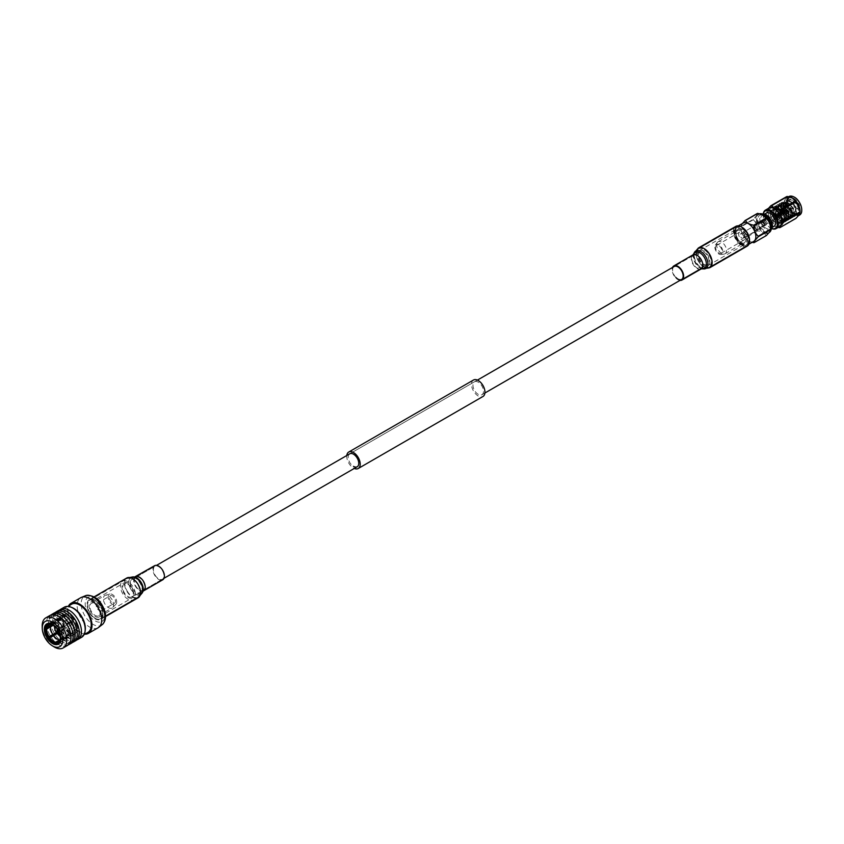 <?xml version="1.0" encoding="UTF-8"?>
<svg xmlns="http://www.w3.org/2000/svg" width="844" height="844" viewBox="0 0 844 844"><rect width="100%" height="100%" fill="white"/><g stroke="black" fill="none" stroke-linecap="round" stroke-linejoin="round"><path stroke-width="0.63" stroke-dasharray="4.22 3.17" d="M127.982 596.56A7.459 4.304 -120 0 0 131.717 596.93A7.459 4.304 -120 0 0 132.856 590.948A7.459 4.304 -120 0 0 127.982 584.375A7.459 4.304 -120 0 0 124.247 584.006A7.459 4.304 -120 0 0 123.108 589.988A7.459 4.304 -120 0 0 127.982 596.56M703.727 264.161A7.459 4.304 -120 0 0 707.462 264.531A7.459 4.304 -120 0 0 708.601 258.549A7.459 4.304 -120 0 0 703.727 251.976A7.459 4.304 -120 0 0 699.992 251.596A7.459 4.304 -120 0 0 698.853 257.578A7.459 4.304 -120 0 0 703.727 264.161M478.231 382.163A7.459 4.304 -120 0 0 474.497 381.794A7.459 4.304 -120 0 0 473.347 387.776A7.459 4.304 -120 0 0 478.231 394.348A7.459 4.304 -120 0 0 481.956 394.718A7.459 4.304 -120 0 0 483.106 388.736A7.459 4.304 -120 0 0 478.231 382.163M477.43 380.095L349.754 453.808A7.459 4.304 -120 0 0 348.604 459.79A7.459 4.304 -120 0 0 353.478 466.373M346.81 455.507A9.495 5.486 -120 0 0 353.478 468.03A9.495 5.486 -120 0 0 354.28 468.441M473.473 380.032A9.495 5.486 -120 0 0 472.018 387.639A9.495 5.486 -120 0 0 478.231 396.015A9.495 5.486 -120 0 0 482.979 396.48M736.211 229.663A8.651 4.99 -120 0 0 737.783 239.707A8.651 4.99 -120 0 0 745.832 243.747A8.651 4.99 -120 0 0 746.803 242.84A8.651 4.99 -120 0 0 745.231 232.796A8.651 4.99 -120 0 0 737.181 228.766A8.651 4.99 -120 0 0 736.211 229.663M698.431 251.48A8.651 4.99 -120 0 0 700.003 261.513A8.651 4.99 -120 0 0 708.053 265.554A8.651 4.99 -120 0 0 709.023 264.657A8.651 4.99 -120 0 0 707.451 254.614A8.651 4.99 -120 0 0 699.402 250.573A8.651 4.99 -120 0 0 698.431 251.48M710.268 266.208A10.687 6.172 -120 0 0 708.327 253.801A10.687 6.172 -120 0 0 698.389 248.811A10.687 6.172 -120 0 0 697.186 249.929A10.687 6.172 -120 0 0 699.127 262.336A10.687 6.172 -120 0 0 709.065 267.316A10.687 6.172 -120 0 0 710.268 266.208M748.048 244.391A10.687 6.172 -120 0 0 746.107 231.984A10.687 6.172 -120 0 0 736.158 227.004A10.687 6.172 -120 0 0 734.966 228.112A10.687 6.172 -120 0 0 736.907 240.519A10.687 6.172 -120 0 0 746.845 245.509A10.687 6.172 -120 0 0 748.048 244.391M763.366 213.859A10.012 5.781 -120 0 0 763.198 215.558A10.012 5.781 -120 0 0 766.732 224.683A10.012 5.781 -120 0 0 770.277 227.817A10.012 5.781 -120 0 0 771.838 228.513M771.785 228.608A10.687 6.172 60 0 1 770.751 228.091A10.687 6.172 60 0 1 766.974 224.747A10.687 6.172 60 0 1 763.198 215.009A10.687 6.172 60 0 1 763.271 213.859M799.943 212.445A10.687 6.172 60 0 1 799.015 214.967A10.687 6.172 60 0 1 797.823 216.085A10.687 6.172 60 0 1 792.474 215.547A10.687 6.172 60 0 1 785.933 207.413A10.687 6.172 60 0 1 785.933 198.688A10.687 6.172 60 0 1 787.135 197.57A10.687 6.172 60 0 1 791.229 197.507M797.949 206.105L799.553 205.535A9.368 5.402 60 0 0 791.292 197.528A9.368 5.402 60 0 0 788.539 198.393L787.199 202.898L788.866 209.164L787.199 203.731L788.718 200.323C792.062 199.057 795.143 200.988 797.949 206.105L793.466 213.49L788.074 206.611L787.241 203.151A9.368 5.402 60 0 1 787.199 202.233A9.368 5.402 60 0 1 788.539 198.393C786.798 200.228 786.492 203.035 787.642 206.822L792.97 214.186L797.348 214.819L798.308 213.901L797.907 206.485L786.787 199.3L785.236 208.204L794.953 216.212L795.512 207.877L784.392 200.682L782.842 209.586L792.558 217.594L793.107 209.259L781.987 202.064L780.447 210.979L790.153 218.976L790.712 210.641L779.592 203.457L778.041 212.361L787.758 220.358L788.317 212.023L777.197 204.839L775.647 213.743L785.363 221.75L785.912 213.416L774.792 206.221L773.252 215.125L782.958 223.132L784.424 217.625A9.368 5.402 60 0 1 780.194 223.734A9.368 5.402 60 0 1 772.176 215.747A9.368 5.402 60 0 1 772.925 207.329A9.368 5.402 60 0 1 780.415 209.607L780.415 209.607A9.368 5.402 60 0 1 781.734 211.2A9.368 5.402 60 0 1 783.643 214.724A9.368 5.402 60 0 1 784.034 215.885A9.368 5.402 60 0 1 784.424 217.625C782.915 225.453 779.265 224.694 773.473 215.336L772.176 215.747M800.629 205.166A10.181 5.876 -120 0 0 792.527 196.62A10.181 5.876 -120 0 0 787.199 201.568A10.181 5.876 -120 0 0 788.159 206.274A10.181 5.876 -120 0 0 794.394 214.028A10.181 5.876 -120 0 0 800.629 213.469A10.181 5.876 -120 0 0 800.629 205.166M799.553 205.535L793.814 213.701L788.085 206.558L787.241 203.151L787.927 206.653L793.265 214.017L797.643 214.65L798.603 213.732L798.202 206.316L792.062 199.416L787.083 199.131L785.933 200.165L785.532 208.035L790.87 215.399L795.248 216.043L796.198 215.114L795.797 207.708L789.667 200.798L784.677 200.513L783.538 201.547L783.137 209.417L788.465 216.781L792.843 217.425L793.803 216.507L793.402 209.09L787.273 202.191L782.282 201.895L781.133 202.929L780.732 210.81L786.07 218.174L790.448 218.807L791.408 217.889L791.007 210.472L784.867 203.573L779.888 203.288L778.738 204.311L778.337 212.192L783.675 219.556L788.053 220.189L789.003 219.271L788.602 211.855L782.472 204.955L777.482 204.67L776.332 205.704L775.942 213.574L781.27 220.938L785.648 221.582L786.608 220.664L786.207 213.247L780.067 206.347L775.087 206.052L773.937 207.086L773.537 214.956L778.875 222.32L783.253 222.964L784.203 222.046L783.802 214.629L781.734 211.2L783.949 215.621L783.854 220.305L783.095 221.044L779.582 220.495L775.319 214.45L775.72 208.004L776.67 207.149L780.784 207.36L785.848 212.931L786.249 218.923L785.49 219.662L781.987 219.102L777.714 213.068L778.115 206.622L779.065 205.767L783.179 205.968L788.243 211.549L788.644 217.53L787.885 218.269L784.382 217.72L780.12 211.686L780.521 205.229L781.47 204.385L785.585 204.586L790.649 210.156L791.05 216.148L790.29 216.887L786.777 216.338L785.215 214.977A7.617 4.399 60 0 1 782.23 210.462A7.617 4.399 60 0 1 783.095 203.446A7.617 4.399 60 0 1 791.566 209.628A7.617 4.399 60 0 1 792.263 213.69L791.334 209.766L786.27 204.195L782.156 203.984L781.196 204.839L780.795 211.295L785.068 217.33L788.57 217.879L789.33 217.14L788.929 211.148L783.865 205.577L779.75 205.377L778.801 206.221L778.4 212.677L782.662 218.712L786.175 219.261L786.935 218.522L786.534 212.53L781.47 206.959L777.356 206.759L776.406 207.613L776.005 214.059L780.267 220.094L783.77 220.643L784.53 219.904L784.129 213.922C781.955 209.745 779.255 207.687 776.016 207.761L780.89 210.114L783.517 214.27M770.878 216.159A10.487 6.056 60 0 1 772.06 206.506A10.487 6.056 60 0 1 780.109 209.28A10.487 6.056 60 0 1 783.717 215.02A10.487 6.056 60 0 1 784.16 216.317A10.487 6.056 60 0 1 782.546 224.673A10.487 6.056 60 0 1 770.878 216.159M780.394 216.075A7.617 4.399 60 0 1 779.539 223.09A7.617 4.399 60 0 1 771.057 216.908A7.617 4.399 60 0 1 771.922 209.903A7.617 4.399 60 0 1 780.394 216.075M776.016 207.761C773.157 208.447 772.313 210.968 773.473 215.336M769.306 217.066A10.487 6.056 60 0 1 770.477 207.413A10.487 6.056 60 0 1 782.145 215.927A10.487 6.056 60 0 1 780.974 225.58A10.487 6.056 60 0 1 769.306 217.066M782.704 210.42A6.857 3.956 60 0 1 783.475 204.111A6.857 3.956 60 0 1 791.092 209.671A6.857 3.956 60 0 1 790.322 215.98A6.857 3.956 60 0 1 782.704 210.42M770.994 217.182A6.857 3.956 60 0 1 771.764 210.873A6.857 3.956 60 0 1 779.392 216.433A6.857 3.956 60 0 1 778.622 222.742A6.857 3.956 60 0 1 770.994 217.182M777.398 216.613A3.598 2.078 60 0 1 776.986 219.915A3.598 2.078 60 0 1 772.988 217.003A3.598 2.078 60 0 1 773.399 213.69A3.598 2.078 60 0 1 777.398 216.613M787.357 210.852A3.598 2.078 60 0 1 786.956 214.165A3.598 2.078 60 0 1 782.958 211.243A3.598 2.078 60 0 1 783.359 207.94A3.598 2.078 60 0 1 787.357 210.852M783.622 211.19A2.521 1.456 60 0 1 783.897 208.869A2.521 1.456 60 0 1 786.703 210.916A2.521 1.456 60 0 1 786.418 213.226A2.521 1.456 60 0 1 783.622 211.19M743.406 235.909A2.521 1.456 -120 0 0 740.61 233.862A2.521 1.456 -120 0 0 740.325 236.183A2.521 1.456 -120 0 0 743.121 238.219A2.521 1.456 -120 0 0 743.406 235.909M768.937 208.078A10.687 6.172 -120 0 0 767.745 209.185A10.687 6.172 -120 0 0 766.816 211.707A10.687 6.172 -120 0 0 767.745 217.91A10.687 6.172 -120 0 0 770.509 222.7A10.687 6.172 -120 0 0 774.286 226.055A10.687 6.172 -120 0 0 775.414 226.603A10.687 6.172 -120 0 0 779.624 226.582M716.06 245.878A4.536 2.627 -120 0 0 716.883 251.153A4.536 2.627 -120 0 0 721.114 253.274A4.536 2.627 -120 0 0 721.62 252.799A4.536 2.627 -120 0 0 720.797 247.524A4.536 2.627 -120 0 0 716.567 245.404A4.536 2.627 -120 0 0 716.06 245.878M739.091 232.585A4.536 2.627 -120 0 0 739.914 237.86A4.536 2.627 -120 0 0 744.134 239.981A4.536 2.627 -120 0 0 744.651 239.506A4.536 2.627 -120 0 0 743.817 234.231A4.536 2.627 -120 0 0 739.597 232.111A4.536 2.627 -120 0 0 739.091 232.585M715.343 244.992A5.708 3.292 60 0 1 715.417 244.897A5.708 3.292 60 0 1 720.913 246.553A5.708 3.292 60 0 1 722.327 253.685A5.708 3.292 60 0 1 720.976 254.519A5.708 3.292 60 0 1 716.039 251.069A5.708 3.292 60 0 1 715.343 244.992M717.347 242.45A6.942 4.009 60 0 1 717.442 242.333A6.942 4.009 60 0 1 718.128 241.732A6.942 4.009 60 0 1 724.595 244.971A6.942 4.009 60 0 1 725.861 253.031A6.942 4.009 60 0 1 725.08 253.759A6.942 4.009 60 0 1 724.205 254.055A6.942 4.009 60 0 1 718.191 249.856A6.942 4.009 60 0 1 717.347 242.45M761.415 216.243A7.628 4.41 60 0 1 762.28 215.452A7.628 4.41 60 0 1 769.38 219.007A7.628 4.41 60 0 1 770.762 227.869A7.628 4.41 60 0 1 769.907 228.671A7.628 4.41 60 0 1 762.807 225.105A7.628 4.41 60 0 1 761.415 216.243M766.457 213.036A7.628 4.41 -120 0 0 765.603 213.827A7.628 4.41 -120 0 0 766.985 222.689A7.628 4.41 -120 0 0 774.085 226.255M771.216 229.357A8.989 5.191 60 0 1 770.583 229.842A8.989 5.191 60 0 1 762.227 225.643A8.989 5.191 60 0 1 760.592 215.209A8.989 5.191 60 0 1 761.594 214.27A8.989 5.191 60 0 1 762.332 213.975M758.672 216.317A8.989 5.191 60 0 1 759.674 215.378A8.989 5.191 60 0 1 768.04 219.577A8.989 5.191 60 0 1 769.675 230.011A8.989 5.191 60 0 1 768.662 230.95A8.989 5.191 60 0 1 760.307 226.751A8.989 5.191 60 0 1 758.672 216.317M771.374 227.49A10.191 5.887 60 0 1 770.414 230.929A10.191 5.887 60 0 1 760.571 228.291A10.191 5.887 60 0 1 757.933 215.399A10.191 5.887 60 0 1 764.031 214.766M770.572 228.946A10.582 6.108 60 0 1 769.601 231.836A10.582 6.108 60 0 1 768.409 232.944L769.19 232.49A10.582 6.108 60 0 1 759.336 227.553A10.582 6.108 60 0 1 757.416 215.262A10.582 6.108 60 0 1 758.598 214.165A10.582 6.108 60 0 1 759.579 213.775M768.409 232.944A10.582 6.108 60 0 1 758.566 227.996A10.582 6.108 60 0 1 756.635 215.705A10.582 6.108 60 0 1 757.828 214.608A10.582 6.108 60 0 1 762.248 214.682M749.546 240.213A10.582 6.108 60 0 1 748.544 244A10.582 6.108 60 0 1 747.351 245.098A10.582 6.108 60 0 1 737.498 240.16A10.582 6.108 60 0 1 735.578 227.869A10.582 6.108 60 0 1 736.77 226.772A10.582 6.108 60 0 1 742.098 227.31M753.66 241.458A10.582 6.108 60 0 1 749.134 241.321A10.582 6.108 60 0 1 740.926 227.11A10.582 6.108 60 0 1 741.887 224.23A10.582 6.108 60 0 1 743.079 223.122M736.063 228.471A9.801 5.655 60 0 1 737.171 227.437A9.801 5.655 60 0 1 746.286 232.037A9.801 5.655 60 0 1 748.058 243.399A9.801 5.655 60 0 1 746.972 244.412A9.801 5.655 60 0 1 737.846 239.854A9.801 5.655 60 0 1 736.063 228.471M735.504 228.787A9.801 5.655 60 0 1 736.612 227.764A9.801 5.655 60 0 1 745.727 232.353A9.801 5.655 60 0 1 747.51 243.716A9.801 5.655 60 0 1 746.412 244.739A9.801 5.655 60 0 1 737.297 240.181A9.801 5.655 60 0 1 735.504 228.787M736.696 231.288A6.942 4.009 60 0 1 737.477 230.56A6.942 4.009 60 0 1 743.944 233.799A6.942 4.009 60 0 1 745.199 241.869A6.942 4.009 60 0 1 744.419 242.587A6.942 4.009 60 0 1 740.948 242.249A6.942 4.009 60 0 1 736.042 233.735A6.942 4.009 60 0 1 736.696 231.288M736.77 230.37A7.733 4.463 60 0 1 744.239 232.364A7.733 4.463 60 0 1 746.233 242.144A7.733 4.463 60 0 1 741.507 242.566A7.733 4.463 60 0 1 736.042 233.102A7.733 4.463 60 0 1 736.77 230.37M752.131 242.333L749.272 241.384L745.516 237.924A12.154 7.016 60 0 1 745.125 237.438C742.245 234.811 740.884 231.288 741.021 226.867A12.154 7.016 60 0 1 741.021 226.35L753.281 219.271L756.498 215.684L757.384 213.437M740.926 227.11L742.309 223.565M745.125 237.438L757.384 230.359C757.543 225.981 756.171 222.457 753.281 219.788A12.154 7.016 60 0 1 753.281 219.271M753.281 219.788L741.021 226.867M753.724 242.661L765.983 235.582C764.78 233.134 762.037 231.562 757.775 230.845A12.154 7.016 60 0 1 757.384 230.359M757.775 230.845L745.516 237.924M783.559 214.408L783.949 215.621M785.215 214.977L790.659 216.56L792.263 213.69M788.866 209.164L792.221 213.11L795.67 213.659L796.419 212.931L796.029 207.023L791.018 201.526L786.956 201.336L786.017 202.17L785.616 208.542L789.826 214.492L793.276 215.041L794.025 214.313L793.624 208.405L788.623 202.919L784.561 202.718L783.622 203.552L783.221 209.924L787.42 215.885L790.881 216.433L792.115 214.239M788.718 200.323L787.821 201.136L787.42 207.497L791.619 213.458L795.08 214.007L795.829 213.279L795.428 207.371L790.417 201.874L786.355 201.674L785.416 202.518L785.015 208.89L789.224 214.84L792.674 215.389L793.423 214.661L793.022 208.753L788.022 203.256L783.96 203.066L783.021 203.9L782.62 210.272L785.785 215.41M786.756 196.568L785.933 198.688L782.863 202.106A12.016 6.942 -120 0 0 782.863 203.045L785.933 207.413L786.756 213.078A12.016 6.942 -120 0 0 787.463 213.954L792.474 215.547L795.238 218.448A12.016 6.942 -120 0 0 795.945 218.385M786.756 213.078L770.815 222.278L767.745 217.91L766.922 212.245L782.863 203.045M778.157 227.437L774.286 226.055L771.521 223.154L787.463 213.954M771.521 223.154A12.016 6.942 60 0 1 770.815 222.278M782.863 202.106L766.922 210.905L766.816 211.707M766.922 212.245A12.016 6.942 60 0 1 766.922 211.306L768.314 208.436M795.238 218.448L779.297 227.648M755.18 227.859A1.677 0.971 -120 0 0 753.745 227.258A1.677 0.971 -120 0 0 753.998 229.547A1.677 0.971 -120 0 0 755.422 230.148A1.677 0.971 -120 0 0 755.18 227.859M763.282 223.185A1.677 0.971 -120 0 0 761.847 222.573A1.677 0.971 -120 0 0 762.09 224.863A1.677 0.971 -120 0 0 763.525 225.475A1.677 0.971 -120 0 0 763.282 223.185M755.422 227.521A2.353 1.361 60 0 1 755.76 230.739A2.353 1.361 60 0 1 753.755 229.885A2.353 1.361 60 0 1 753.407 226.667A2.353 1.361 60 0 1 755.422 227.521M764.105 222.499A2.353 1.361 60 0 1 764.453 225.717A2.353 1.361 60 0 1 762.448 224.863A2.353 1.361 60 0 1 762.1 221.645A2.353 1.361 60 0 1 764.105 222.499M763.873 222.837A1.699 0.981 60 0 1 764.126 225.158A1.699 0.981 60 0 1 762.67 224.536A1.699 0.981 60 0 1 762.427 222.215A1.699 0.981 60 0 1 763.873 222.837M764.126 225.158L785.659 212.72A1.699 0.981 60 0 0 785.891 211.285L778.221 215.716L785.142 211.496A0.95 0.549 60 0 1 784.941 212.266L777.546 216.539L777.809 217.214A1.699 0.981 60 0 1 777.651 217.235L785.321 212.804A1.699 0.981 60 0 1 784.213 212.108A1.699 0.981 60 0 1 783.823 211.464L784.034 211.454A1.361 0.781 -120 0 0 784.804 212.361A1.361 0.781 -120 0 0 785.205 212.488L784.772 212.287A0.95 0.549 60 0 1 783.992 211.591L784.034 211.454M777.809 217.214L785.49 212.783A1.699 0.981 60 0 0 785.659 212.72M784.414 210.019L784.276 210.557A0.95 0.549 60 0 1 785.047 211.243L785.585 211.053A1.361 0.781 -120 0 0 784.414 210.019L776.617 214.133L776.881 214.819A0.95 0.549 60 0 1 777.662 215.505L778.115 215.473A1.699 0.981 60 0 1 778.221 215.716M778.115 215.473L785.796 211.032A1.699 0.981 60 0 0 785.405 210.399A1.699 0.981 60 0 0 784.298 209.702M783.897 211.348A0.95 0.549 60 0 1 784.108 210.567L784.245 210.029A1.361 0.781 -120 0 0 783.844 210.694A1.361 0.781 -120 0 0 783.939 211.2L776.512 215.61A0.95 0.549 60 0 1 776.712 214.84L776.448 214.154L784.129 209.723A1.699 0.981 60 0 0 783.96 209.787A1.699 0.981 60 0 0 783.728 211.222L776.512 215.61M776.881 214.819L784.276 210.557M785.047 211.243L777.662 215.505M784.108 210.567L776.712 214.84M777.651 217.235L777.377 216.549L784.772 212.287M777.377 216.549A0.95 0.549 60 0 1 776.607 215.864L783.823 211.464M783.992 211.591L776.607 215.864M777.757 215.758A0.95 0.549 60 0 1 777.546 216.539M784.941 212.266L785.374 212.477A1.361 0.781 -120 0 0 785.68 211.306L785.142 211.496M679.99 280.387A8.145 4.705 60 0 1 675.696 277.855A8.145 4.705 60 0 1 672.531 267.453M744.397 229.832A10.719 6.193 60 0 1 746.866 245.541A10.719 6.193 60 0 1 738.606 242.671A10.719 6.193 60 0 1 736.147 226.973A10.719 6.193 60 0 1 744.397 229.832M747.204 246.121A11.394 6.583 60 0 1 738.426 243.083A11.394 6.583 60 0 1 735.81 226.382M675.875 277.454A7.459 4.304 60 0 1 674.156 266.514L699.992 251.596M76.73 639.952A17.365 10.022 60 0 1 57.835 623.273A17.365 10.022 60 0 1 59.491 610.117M81.594 637.304A17.365 10.022 60 0 1 61.559 621.121A17.365 10.022 60 0 1 64.228 607.226M85.202 630.352A16.289 9.411 60 0 1 81.963 635.849A16.289 9.411 60 0 1 63.173 620.667A16.289 9.411 60 0 1 65.674 607.627A16.289 9.411 60 0 1 72.046 607.574M87.86 632.451A16.289 9.411 60 0 1 69.06 617.27A16.289 9.411 60 0 1 71.561 604.23M75.717 640.691A17.365 10.022 60 0 1 55.693 624.518A17.365 10.022 60 0 1 58.352 610.613M72.563 642.368A17.365 10.022 60 0 1 53.636 625.699A17.365 10.022 60 0 1 55.324 612.512M71.592 643.075A17.365 10.022 60 0 1 51.558 626.902A17.365 10.022 60 0 1 54.227 612.997M68.396 644.763A17.365 10.022 60 0 1 49.511 628.084A17.365 10.022 60 0 1 51.167 614.917M67.393 645.502A17.365 10.022 60 0 1 47.369 629.318A17.365 10.022 60 0 1 50.028 615.424M54.037 646.831A17.365 10.022 60 0 1 43.118 631.776A17.365 10.022 60 0 1 42.2 626.322M60.8 638.497A10.993 6.351 -120 0 0 60.81 638.222A10.993 6.351 -120 0 0 60.219 634.456A10.993 6.351 -120 0 0 53.035 624.76A10.993 6.351 -120 0 0 52.792 624.634M77.004 624.76A10.993 6.351 -120 0 0 64.334 614.527A10.993 6.351 -120 0 0 62.646 623.326A10.993 6.351 -120 0 0 75.316 633.559A10.993 6.351 -120 0 0 77.004 624.76M76.836 624.75A10.719 6.193 60 0 1 75.19 633.327A10.719 6.193 60 0 1 62.815 623.347A10.719 6.193 60 0 1 64.46 614.759A10.719 6.193 60 0 1 76.836 624.75M58.088 630.141L58.5 629.761A10.719 6.193 60 0 1 60.515 634.16A10.719 6.193 60 0 1 61.074 638.433L75.464 630.12A10.719 6.193 60 0 1 75.338 631.143L60.947 639.457A10.719 6.193 60 0 1 60.008 641.725M56.843 643.244L71.234 634.941A10.719 6.193 60 0 1 70.347 634.846L56.696 642.738M49.279 638.286L63.68 629.972A10.719 6.193 60 0 1 62.91 628.864L56.073 632.81M60.188 638.897L74.578 630.584A9.632 5.56 -120 0 0 74.705 629.561L60.314 637.874M74.705 629.561L75.464 630.12M63.532 623.41A9.632 5.56 -120 0 0 74.641 632.388A9.632 5.56 -120 0 0 76.118 624.676A9.632 5.56 -120 0 0 65.009 615.698A9.632 5.56 -120 0 0 63.532 623.41M58.036 630.194L61.876 627.978A9.632 5.56 60 0 1 63.648 631.882A9.632 5.56 60 0 1 64.155 635.659M64.028 636.682A9.632 5.56 60 0 1 62.171 639.594A9.632 5.56 60 0 1 60.779 640.026A9.632 5.56 60 0 1 60.388 640.047L59.787 640.142M59.977 639.678L70.063 633.855A9.632 5.56 -120 0 0 70.949 633.949L60.388 640.047M55.989 632.694L63.384 628.421A9.632 5.56 -120 0 0 64.144 629.54L56.822 633.76M52.149 624.961L61.232 619.718A9.632 5.56 -120 0 0 61.106 620.741L53.098 625.372M51.073 624.571A9.632 5.56 60 0 1 51.463 623.885A9.632 5.56 60 0 1 52.528 622.904A9.632 5.56 60 0 1 54.311 622.45L50.471 624.665M51.357 624.76L65.758 616.447A9.632 5.56 -120 0 0 64.872 616.352L54.311 622.45M55.198 622.545A9.632 5.56 60 0 1 61.116 626.86L57.276 629.075M61.876 627.978L72.426 621.88A9.632 5.56 -120 0 0 71.666 620.762L61.116 626.86M73.375 624.402A5.433 3.133 60 0 1 72.542 628.748A5.433 3.133 60 0 1 66.275 623.684A5.433 3.133 60 0 1 67.109 619.348A5.433 3.133 60 0 1 73.375 624.402M59.133 632.251A1.762 1.023 -120 0 0 59.196 632.219A1.762 1.023 -120 0 0 59.46 630.806A1.762 1.023 -120 0 0 57.434 629.16A1.762 1.023 -120 0 1 57.529 629.107L57.424 629.16M59.122 632.23A1.762 1.023 -120 0 0 59.291 632.167A1.762 1.023 -120 0 0 59.555 630.753A1.762 1.023 -120 0 0 57.529 629.107M57.677 629.497A1.361 0.781 60 0 1 57.73 629.466A1.361 0.781 60 0 1 59.291 630.721A1.361 0.781 60 0 1 59.08 631.808A1.361 0.781 60 0 1 58.953 631.861M72.436 623.136A1.361 0.781 -120 0 0 70.875 621.87A1.361 0.781 -120 0 0 70.664 622.956A1.361 0.781 -120 0 0 72.236 624.222A1.361 0.781 -120 0 0 72.436 623.136M74.578 630.584L75.338 631.143M70.949 633.949L71.234 634.941M70.063 633.855L70.347 634.846M61.106 620.741L60.346 620.192A10.719 6.193 60 0 1 60.473 619.158L46.072 627.472M46.8 627.999L60.346 620.192M61.232 619.718L60.473 619.158M50.197 623.748L64.577 615.371A10.719 6.193 60 0 1 65.463 615.455L51.062 623.769A10.719 6.193 60 0 1 57.74 628.643L72.141 620.329A10.719 6.193 60 0 1 72.9 621.448L58.5 629.761M49.606 623.705A10.719 6.193 60 0 1 50.176 623.674M64.872 616.352L64.577 615.371M65.758 616.447L65.463 615.455M84.854 634.182A17.365 10.022 60 0 1 68.364 617.196A17.365 10.022 60 0 1 68.564 605.96M104.15 610.391A13.915 8.039 60 0 1 98.811 622.155A13.915 8.039 60 0 1 85.951 608.566A13.915 8.039 60 0 1 91.289 596.813A13.915 8.039 60 0 1 104.15 610.391M99.761 609.959A7.216 4.167 60 0 1 98.653 615.73A7.216 4.167 60 0 1 90.34 609.009A7.216 4.167 60 0 1 91.437 603.238A7.216 4.167 60 0 1 99.761 609.959M113.17 602.215A7.216 4.167 60 0 1 112.558 607.606A7.216 4.167 60 0 1 112.062 607.986A7.216 4.167 60 0 1 103.738 601.266A7.216 4.167 60 0 1 104.846 595.495A7.216 4.167 60 0 1 105.437 595.252A7.216 4.167 60 0 1 113.17 602.215M116.366 599.841A6.024 3.471 60 0 1 115.86 604.336A6.024 3.471 60 0 1 111.914 604.03A6.024 3.471 60 0 1 108.496 599.05A6.024 3.471 60 0 1 109.91 594.028A6.024 3.471 60 0 1 116.366 599.841M115.227 599.725A4.273 2.469 60 0 1 114.573 603.144A4.273 2.469 60 0 1 109.636 599.166A4.273 2.469 60 0 1 110.29 595.748A4.273 2.469 60 0 1 115.227 599.725M96.48 606.762A4.273 2.469 60 0 1 97.134 603.344A4.273 2.469 60 0 1 102.061 607.321A4.273 2.469 60 0 1 101.407 610.75A4.273 2.469 60 0 1 96.48 606.762M102.05 610.17A10.687 6.172 60 0 1 100.415 618.726A10.687 6.172 60 0 1 88.093 608.767A10.687 6.172 60 0 1 89.728 600.211A10.687 6.172 60 0 1 102.05 610.17M134.966 591.169A10.687 6.172 60 0 1 133.331 599.725A10.687 6.172 60 0 1 120.998 589.766A10.687 6.172 60 0 1 122.644 581.21A10.687 6.172 60 0 1 134.966 591.169M122.401 589.903A8.545 4.937 60 0 1 123.709 583.067A8.545 4.937 60 0 1 133.574 591.032A8.545 4.937 60 0 1 132.255 597.869A8.545 4.937 60 0 1 122.401 589.903M89.485 608.914A8.545 4.937 60 0 1 90.793 602.067A8.545 4.937 60 0 1 100.658 610.033A8.545 4.937 60 0 1 99.349 616.869A8.545 4.937 60 0 1 89.485 608.914M154.589 565.702A8.145 4.705 -120 0 0 154.589 575.091A8.145 4.705 -120 0 0 162.734 579.807M154.927 574.901A7.459 4.304 -120 0 0 162.396 579.216A7.459 4.304 -120 0 0 162.407 570.607A7.459 4.304 -120 0 0 154.927 566.292A7.459 4.304 -120 0 0 154.927 574.901M89.675 612.565A10.719 6.193 -120 0 0 100.404 618.768A10.719 6.193 -120 0 0 100.415 606.403A10.719 6.193 -120 0 0 89.686 600.2A10.719 6.193 -120 0 0 89.675 612.565M100.763 606.214A11.394 6.583 -120 0 0 89.348 599.609A11.394 6.583 -120 0 0 89.337 612.755A11.394 6.583 -120 0 0 100.752 619.359A11.394 6.583 -120 0 0 100.763 606.214M788.855 196.578A10.687 6.172 -120 0 0 787.663 206.411A10.687 6.172 -120 0 0 799.542 215.083M801.758 210.082A10.413 6.013 60 0 1 796.251 215.02A10.413 6.013 60 0 1 788.022 206.284A10.413 6.013 60 0 1 794.299 197.158M703.147 268.877A10.086 5.824 60 0 1 698.083 265.786A10.086 5.824 60 0 1 694.074 253.158M709.783 267.727A11.394 6.583 60 0 1 701.005 264.689A11.394 6.583 60 0 1 698.378 247.988M701.997 268.677L702.029 268.687A9.252 5.338 60 0 1 701.997 268.677A9.252 5.338 60 0 1 697.355 265.839A9.252 5.338 60 0 1 693.673 254.255A9.252 5.338 60 0 1 693.684 254.223L693.673 254.255M701.153 268.951A8.145 4.705 60 0 1 694.886 266.778A8.145 4.705 60 0 1 693.008 254.846M699.096 257.431A7.459 4.304 60 0 1 700.815 268.36A7.459 4.304 60 0 1 695.066 266.366A7.459 4.304 60 0 1 693.346 255.437A7.459 4.304 60 0 1 699.096 257.431M697.756 265.354A8.672 5.011 60 0 1 694.306 254.487A8.672 5.011 60 0 1 702.44 254.962A8.672 5.011 60 0 1 706.228 263.898A8.672 5.011 60 0 1 702.113 268.012A8.672 5.011 60 0 1 697.756 265.354M703.632 253.907A9.506 5.486 60 0 1 707.778 263.708A9.506 5.486 60 0 1 703.274 268.213A9.506 5.486 60 0 1 698.494 265.301A9.506 5.486 60 0 1 694.707 253.39A9.506 5.486 60 0 1 703.632 253.907M706.977 251.438A10.719 6.193 60 0 1 709.445 267.147A10.719 6.193 60 0 1 701.185 264.277A10.719 6.193 60 0 1 698.716 248.579A10.719 6.193 60 0 1 706.977 251.438M67.109 619.348L55.018 626.659A5.433 3.133 60 0 1 55.788 625.879A5.433 3.133 60 0 1 62.045 630.943A5.433 3.133 60 0 1 61.211 635.279A5.433 3.133 60 0 1 60.156 635.532M58.405 634.952A5.433 3.133 60 0 1 54.955 630.225A5.433 3.133 60 0 1 54.67 628.474M55.145 626.775L61.675 631.027L60.124 635.395M98.115 627.767A17.365 10.022 60 0 1 78.081 611.583A17.365 10.022 60 0 1 80.75 597.689M102.63 624.317A16.827 9.717 60 0 1 91.616 623.431A16.827 9.717 60 0 1 82.058 609.526A16.827 9.717 60 0 1 85.993 595.495M133.405 576.853A10.086 5.824 -120 0 0 130.693 588.88A10.086 5.824 -120 0 0 142.478 592.583M126.769 578.003A11.394 6.583 -120 0 0 126.758 591.148A11.394 6.583 -120 0 0 138.173 597.752M134.555 577.053A9.252 5.338 -120 0 0 132.065 588.089A9.252 5.338 -120 0 0 142.879 591.486L143.543 590.884A8.145 4.705 -120 0 1 135.388 586.169A8.145 4.705 -120 0 1 135.399 576.779L134.555 577.053M135.736 585.979A7.459 4.304 -120 0 0 143.206 590.294A7.459 4.304 -120 0 0 143.206 581.695A7.459 4.304 -120 0 0 135.736 577.37A7.459 4.304 -120 0 0 135.736 585.979M140.8 583.088A8.672 5.011 -120 0 0 134.439 577.729A8.672 5.011 -120 0 0 132.107 588.068A8.672 5.011 -120 0 0 142.246 591.254A8.672 5.011 -120 0 0 140.8 583.088M130.725 588.859A9.506 5.486 -120 0 0 141.845 592.351A9.506 5.486 -120 0 0 140.252 583.404A9.506 5.486 -120 0 0 133.289 577.528A9.506 5.486 -120 0 0 130.725 588.859M127.106 590.958A10.719 6.193 -120 0 0 137.836 597.162A10.719 6.193 -120 0 0 137.846 584.797A10.719 6.193 -120 0 0 127.106 578.594A10.719 6.193 -120 0 0 127.106 590.958M131.717 596.93L164.021 578.277M481.956 394.718L484.899 393.019M746.866 245.541L709.445 267.147L700.815 268.36L681.625 279.448L707.462 264.531M124.247 584.006L156.562 565.353M349.754 453.808L474.497 381.794M708.053 265.554L745.832 243.747M698.389 248.811L736.158 227.004M709.065 267.316L746.845 245.509M699.402 250.573L737.181 228.766M797.823 216.085L798.445 215.716M787.199 202.233L787.199 201.568M787.199 202.898L787.199 203.731M794.394 214.028L793.466 213.49M780.89 210.103L780.109 209.28M779.539 223.09L783.095 221.044M783.77 220.643L785.49 219.662M786.175 219.261L787.885 218.269M788.57 217.879L790.29 216.887M771.922 209.903L776.67 207.149M777.356 206.759L779.065 205.767M779.75 205.377L781.47 204.385M782.156 203.984L783.095 203.446M770.477 207.413L772.06 206.506M771.764 210.873L783.475 204.111M776.986 219.915L786.956 214.165M740.61 233.862L783.897 208.869M744.134 239.981L721.114 253.274M715.417 244.897L717.442 242.333M762.28 215.452L764.653 214.081M761.594 214.27L759.674 215.378M757.828 214.608L758.598 214.165M736.77 226.772L738.331 225.865M737.171 227.437L736.612 227.764M718.128 241.732L737.477 230.56M725.08 253.759L744.419 242.587M740.948 242.249L741.507 242.566M736.042 233.735L736.042 233.102M746.972 244.412L746.412 244.739M747.351 245.098L748.913 244.201M770.583 229.842L768.662 230.95M769.907 228.671L772.281 227.3M720.976 254.519L724.205 254.055M739.597 232.111L716.567 245.404M743.121 238.219L786.418 213.226M773.399 213.69L783.359 207.94M778.622 222.742L790.322 215.98M780.974 225.58L782.546 224.673M795.67 213.659L795.08 214.007M786.956 201.336L786.355 201.674M793.276 215.041L792.674 215.389M784.561 202.718L783.96 203.066M787.135 197.57L788.602 196.726M763.198 215.558L763.198 215.009M761.847 222.573L753.745 227.258M755.76 230.739L764.453 225.717M776.659 214.861L784.044 210.599M777.609 216.507L784.994 212.245M762.427 222.215L783.96 209.787M753.407 226.667L762.1 221.645M763.525 225.475L755.422 230.148M736.147 226.973L698.716 248.579L693.346 255.437L674.156 266.514M58.215 623.463C60.061 630.004 64.091 635.057 70.316 638.623L76.034 638.76C78.83 637.209 79.484 633.158 78.007 626.607C76.16 620.066 72.13 615.012 65.906 611.446L60.188 611.309C58.764 613.282 56.105 612.385 58.215 623.463M81.963 635.849L84.062 634.646M55.999 613.672C54.554 615.656 51.885 614.77 54.016 625.879C55.852 632.43 59.892 637.494 66.127 641.071L71.888 641.197C74.715 639.636 75.38 635.564 73.882 628.991C72.035 622.45 67.995 617.386 61.76 613.81L55.999 613.672M51.864 616.12C50.44 618.082 47.77 617.186 49.891 628.274C51.737 634.815 55.767 639.857 61.992 643.434L67.71 643.561C70.506 642.02 71.16 637.969 69.683 631.407C67.836 624.876 63.806 619.823 57.582 616.257L51.864 616.12M64.334 614.527L47.538 624.222M59.607 642.326L75.19 633.327M62.171 639.594L74.641 632.388M52.528 622.904L65.009 615.698M60.156 635.564L72.542 628.748M70.875 621.87L57.73 629.466M72.236 624.222L59.08 631.808M59.396 640.818L60.779 640.026M50.081 624.687L51.463 623.885M48.889 623.758L64.46 614.759M75.316 633.559L58.531 643.255M60.81 638.222L60.81 638.781M65.674 607.627L67.763 606.425M98.653 615.73L112.062 607.986M115.86 604.336L112.558 607.606M91.437 603.238L104.846 595.495M109.91 594.028L105.437 595.252M97.134 603.344L110.29 595.748M101.407 610.75L114.573 603.144M100.415 618.726L133.331 599.725M90.793 602.067L123.709 583.067M99.349 616.869L132.255 597.869M89.728 600.211L122.644 581.21M162.396 579.216L143.206 590.294L137.836 597.162L100.404 618.768M89.686 600.2L127.106 578.594L135.736 577.37L154.927 566.292M94.148 596.845L89.348 599.609M105.542 616.584L100.752 619.359"/><path stroke-width="1.27" d="M353.478 466.373A7.459 4.304 -120 0 0 357.212 466.743A7.459 4.304 -120 0 0 358.362 460.761A7.459 4.304 -120 0 0 353.478 454.177A7.459 4.304 -120 0 0 349.754 453.808L156.562 565.353M354.28 468.441A9.495 5.486 -120 0 0 358.236 468.504A9.495 5.486 -120 0 0 359.692 460.887A9.495 5.486 -120 0 0 353.478 452.521A9.495 5.486 -120 0 0 348.73 452.046A9.495 5.486 -120 0 0 346.81 455.507M358.236 468.504L482.979 396.48A9.495 5.486 -120 0 0 484.435 388.873A9.495 5.486 -120 0 0 478.231 380.496A9.495 5.486 -120 0 0 473.473 380.032L348.73 452.046M771.838 228.513A10.012 5.781 -120 0 0 777.271 224.905A10.012 5.781 -120 0 0 773.811 214.608A10.012 5.781 -120 0 0 763.366 213.859M763.271 213.859A10.687 6.172 60 0 1 765.413 210.114A10.687 6.172 60 0 1 774.528 213.996A10.687 6.172 60 0 1 776.09 228.618A10.687 6.172 60 0 1 771.785 228.608M799.015 206.242A10.687 6.172 60 0 1 799.943 212.445L799.838 212.846A12.016 6.942 -120 0 0 799.838 211.907L799.015 206.242L795.945 201.874A12.016 6.942 -120 0 0 795.238 200.999L792.474 198.097A10.687 6.172 60 0 1 799.015 206.242M776.09 228.618L779.624 226.582A10.687 6.172 -120 0 0 780.827 225.464A10.687 6.172 -120 0 0 780.827 216.75A10.687 6.172 -120 0 0 778.062 211.95A10.687 6.172 -120 0 0 774.286 208.605A10.687 6.172 -120 0 0 768.937 208.078L765.413 210.114M772.281 227.3L774.085 226.255A7.628 4.41 -120 0 0 774.95 225.453A7.628 4.41 -120 0 0 773.558 216.602A7.628 4.41 -120 0 0 766.457 213.036L764.653 214.081M762.332 213.975A8.989 5.191 60 0 1 770.329 219.039A8.989 5.191 60 0 1 771.595 228.903A8.989 5.191 60 0 1 771.216 229.357M764.031 214.766A10.191 5.887 60 0 1 764.168 214.84A10.191 5.887 60 0 1 771.374 227.331A10.191 5.887 60 0 1 771.374 227.49M759.579 213.775A10.582 6.108 60 0 1 763.894 214.682A10.582 6.108 60 0 1 771.374 227.648A10.582 6.108 60 0 1 770.372 231.393A10.582 6.108 60 0 1 769.19 232.49L769.19 232.49M741.908 224.103L745.125 220.516L757.384 213.437A12.154 7.016 60 0 1 757.775 213.395L762.227 214.682A10.582 6.108 60 0 1 762.364 214.735A10.582 6.108 60 0 1 770.572 228.946L769.58 231.963L766.373 235.55L754.114 242.629A12.154 7.016 60 0 1 753.724 242.661L752.131 242.333M742.098 227.31A10.582 6.108 60 0 1 749.546 240.213M738.331 225.865L743.079 223.122A10.582 6.108 60 0 1 752.932 228.059A10.582 6.108 60 0 1 754.852 240.35A10.582 6.108 60 0 1 753.66 241.458L748.913 244.201M762.364 214.735L765.983 218.132A12.154 7.016 60 0 1 766.373 218.628C769.243 221.255 770.614 224.778 770.466 229.199A12.154 7.016 60 0 1 770.466 229.716L758.207 236.795L755 240.382L754.114 242.629M745.125 220.516A12.154 7.016 60 0 1 745.516 220.474C746.718 222.922 749.451 224.504 753.724 225.211A12.154 7.016 60 0 1 754.114 225.696C753.956 230.085 755.317 233.609 758.207 236.267A12.154 7.016 60 0 1 758.207 236.795M770.466 229.199L758.207 236.267M754.114 225.696L766.373 218.628M765.983 218.132L753.724 225.211M745.516 220.474L757.775 213.395M791.345 197.549L791.229 197.496A10.687 6.172 60 0 1 791.345 197.549A10.687 6.172 60 0 1 792.474 198.097L787.463 196.504A12.016 6.942 -120 0 0 786.756 196.568L770.815 205.767A12.016 6.942 60 0 1 771.521 205.704L774.286 208.605L779.297 210.198L795.238 200.999M795.945 218.385L799.015 214.967L799.838 212.846L783.897 222.046L780.827 225.464L780.004 227.585L795.945 218.385M767.745 209.185L770.815 205.767M787.463 196.504L771.521 205.704M795.945 201.874L780.004 211.084L780.827 216.75L783.897 221.107L799.838 211.907M779.297 210.198A12.016 6.942 60 0 1 780.004 211.084M780.004 227.585A12.016 6.942 60 0 1 779.297 227.648L778.157 227.437M783.897 221.107A12.016 6.942 60 0 1 783.897 222.046M672.531 267.453A8.145 4.705 60 0 1 673.818 265.934A8.145 4.705 60 0 1 680.085 268.107A8.145 4.705 60 0 1 681.963 280.029A8.145 4.705 60 0 1 679.99 280.387M477.43 380.095L674.156 266.514A7.459 4.304 60 0 1 679.905 268.508A7.459 4.304 60 0 1 681.625 279.448A7.459 4.304 60 0 1 675.875 277.454M735.81 226.382A11.394 6.583 60 0 1 744.587 229.431A11.394 6.583 60 0 1 747.204 246.121L709.783 267.727A11.394 6.583 60 0 0 707.156 251.037A11.394 6.583 60 0 0 698.378 247.988L735.81 226.382M59.491 610.117A17.365 10.022 60 0 1 60.504 609.379A17.365 10.022 60 0 1 80.528 625.552A17.365 10.022 60 0 1 77.87 639.457A17.365 10.022 60 0 1 76.73 639.952M60.504 609.379L64.228 607.226A17.365 10.022 60 0 1 71.023 607.163A17.365 10.022 60 0 1 84.263 623.399A17.365 10.022 60 0 1 85.044 631.449A17.365 10.022 60 0 1 81.594 637.304L77.87 639.457M71.023 607.163L72.046 607.574A16.289 9.411 60 0 1 84.463 622.809A16.289 9.411 60 0 1 85.202 630.352L85.044 631.449M67.763 606.425L71.561 604.23A16.289 9.411 60 0 1 90.361 619.401A16.289 9.411 60 0 1 87.86 632.451L84.062 634.646M55.324 612.512A17.365 10.022 60 0 1 56.305 611.794L58.352 610.613A17.365 10.022 60 0 1 78.386 626.797A17.365 10.022 60 0 1 75.717 640.691L73.671 641.873A17.365 10.022 60 0 1 72.563 642.368M56.305 611.794A17.365 10.022 60 0 1 76.34 627.978A17.365 10.022 60 0 1 73.671 641.873M51.167 614.917A17.365 10.022 60 0 1 52.18 614.189L54.227 612.997A17.365 10.022 60 0 1 74.251 629.181A17.365 10.022 60 0 1 71.592 643.075L69.535 644.257A17.365 10.022 60 0 1 68.396 644.763M52.18 614.189A17.365 10.022 60 0 1 72.204 630.362A17.365 10.022 60 0 1 69.535 644.257M42.263 628.495L42.2 626.322A17.365 10.022 60 0 1 45.787 617.871L50.028 615.424A17.365 10.022 60 0 1 70.063 631.597A17.365 10.022 60 0 1 67.393 645.502L63.152 647.949A17.365 10.022 60 0 1 54.037 646.831L52.191 645.692A14.559 8.408 60 0 1 43.033 633.063A14.559 8.408 60 0 1 42.263 628.495A14.559 8.408 60 0 1 50.376 621.142A14.559 8.408 60 0 1 62.066 634.973A14.559 8.408 60 0 1 52.191 645.692M45.787 617.871A17.365 10.022 60 0 1 65.821 634.044A17.365 10.022 60 0 1 63.152 647.949M44.922 633.253A11.668 6.741 -120 0 0 54.164 644.288A11.668 6.741 -120 0 0 60.81 638.781A11.668 6.741 -120 0 0 60.177 634.783A11.668 6.741 -120 0 0 52.55 624.486A11.668 6.741 -120 0 0 44.922 633.253M52.792 624.634A10.993 6.351 -120 0 0 47.538 624.222A10.993 6.351 -120 0 0 45.85 633.021A10.993 6.351 -120 0 0 58.531 643.255A10.993 6.351 -120 0 0 60.8 638.497M56.073 632.81L48.519 637.167A10.719 6.193 60 0 1 46.504 632.757A10.719 6.193 60 0 1 45.945 628.495L46.8 627.999M60.008 641.725A10.719 6.193 60 0 1 58.869 642.748A10.719 6.193 60 0 1 56.843 643.244L56.548 642.263A9.632 5.56 -120 0 0 59.396 640.818A9.632 5.56 -120 0 0 60.188 638.897L60.314 637.874A9.632 5.56 -120 0 0 58.036 630.194L58.088 630.141M56.696 642.738L55.957 643.16A10.719 6.193 60 0 1 49.279 638.286L49.754 637.853A9.632 5.56 -120 0 0 55.662 642.168L59.977 639.678M59.502 639.952A9.632 5.56 60 0 1 53.594 635.637L49.754 637.853M56.822 633.76L53.594 635.637M53.098 625.372L46.715 629.054A9.632 5.56 -120 0 0 48.994 636.735L55.989 632.694M52.824 634.519A9.632 5.56 60 0 1 51.051 630.616A9.632 5.56 60 0 1 50.556 626.839M51.294 624.518L50.471 624.665A9.632 5.56 -120 0 0 50.081 624.687A9.632 5.56 -120 0 0 46.842 628.031L52.149 624.961M50.672 625.815A9.632 5.56 60 0 1 51.073 624.571M59.122 632.23A1.762 1.023 -120 0 1 57.255 630.521A1.762 1.023 -120 0 1 57.445 629.17A1.762 1.023 -120 0 0 57.424 629.16A1.762 1.023 -120 0 0 57.16 630.573A1.762 1.023 -120 0 0 59.133 632.251M58.953 631.861A1.361 0.781 60 0 1 57.519 630.552A1.361 0.781 60 0 1 57.677 629.497M60.388 640.047L56.548 642.263M57.35 629.033L57.276 629.075A9.632 5.56 -120 0 0 51.357 624.76L51.115 623.938M60.188 638.897L60.747 639.309M55.662 642.168L55.957 643.16M46.715 629.054L45.945 628.495M46.842 628.031L46.072 627.472A10.719 6.193 60 0 1 48.15 624.18A10.719 6.193 60 0 1 49.606 623.705M50.471 624.665L50.197 623.748M68.564 605.96A17.365 10.022 60 0 1 71.033 603.302A17.365 10.022 60 0 1 91.057 619.475A17.365 10.022 60 0 1 88.388 633.38A17.365 10.022 60 0 1 84.854 634.182M135.399 576.779A8.145 4.705 -120 0 1 143.554 581.495A8.145 4.705 -120 0 1 143.543 590.884L162.734 579.807A8.145 4.705 -120 0 0 162.744 570.417A8.145 4.705 -120 0 0 154.589 565.702L134.512 577.053M799.542 215.083A10.687 6.172 -120 0 0 800.745 205.24A10.687 6.172 -120 0 0 788.855 196.578C793.719 195.397 797.707 198.256 800.829 205.166C802.412 210.367 801.99 213.68 799.542 215.083L798.445 215.716M800.798 205.208A10.413 6.013 60 0 1 801.758 210.082M794.299 197.158A10.413 6.013 60 0 1 800.777 205.145M673.818 265.934L693.008 254.846L694.074 253.158A10.086 5.824 60 0 1 703.537 253.706A10.086 5.824 60 0 1 707.937 264.098A10.086 5.824 60 0 1 703.147 268.877L709.783 267.727M693.673 254.255L693.684 254.213A9.252 5.338 60 0 1 702.345 254.761A9.252 5.338 60 0 1 706.386 264.277A9.252 5.338 60 0 1 702.029 268.687L701.997 268.677M693.008 254.846A8.145 4.705 60 0 1 699.275 257.03A8.145 4.705 60 0 1 701.153 268.951L703.147 268.877M60.156 635.532A5.433 3.133 60 0 1 58.405 634.952M60.124 635.395L54.944 630.352L55.145 626.775M54.67 628.474A5.433 3.133 60 0 1 55.039 626.681L54.871 630.32L60.156 635.564M71.033 603.302L80.75 597.689A17.365 10.022 60 0 1 100.774 613.862A17.365 10.022 60 0 1 98.115 627.767L88.388 633.38M80.75 597.689L85.993 595.495A16.827 9.717 60 0 1 104.055 611.731A16.827 9.717 60 0 1 102.63 624.317L98.115 627.767M133.405 576.853L134.555 577.053A9.252 5.338 -120 0 1 141.338 582.771A9.252 5.338 -120 0 1 142.879 591.486L142.478 592.583A10.086 5.824 -120 0 0 140.8 583.088A10.086 5.824 -120 0 0 133.405 576.853L126.769 578.003L94.148 596.845M142.478 592.583L138.173 597.752A11.394 6.583 -120 0 0 138.184 584.607A11.394 6.583 -120 0 0 126.769 578.003M164.021 578.277L357.212 466.743M484.899 393.019L681.625 279.448M694.074 253.158L698.378 247.988M681.963 280.029L701.153 268.951M58.869 642.748L59.607 642.326M48.15 624.18L48.889 623.758M102.63 624.317C105.648 620.92 106.333 616.405 104.688 610.782C100.721 600.031 94.486 594.936 85.993 595.495M143.543 590.884L142.868 591.517M138.173 597.752L105.542 616.584"/></g></svg>
